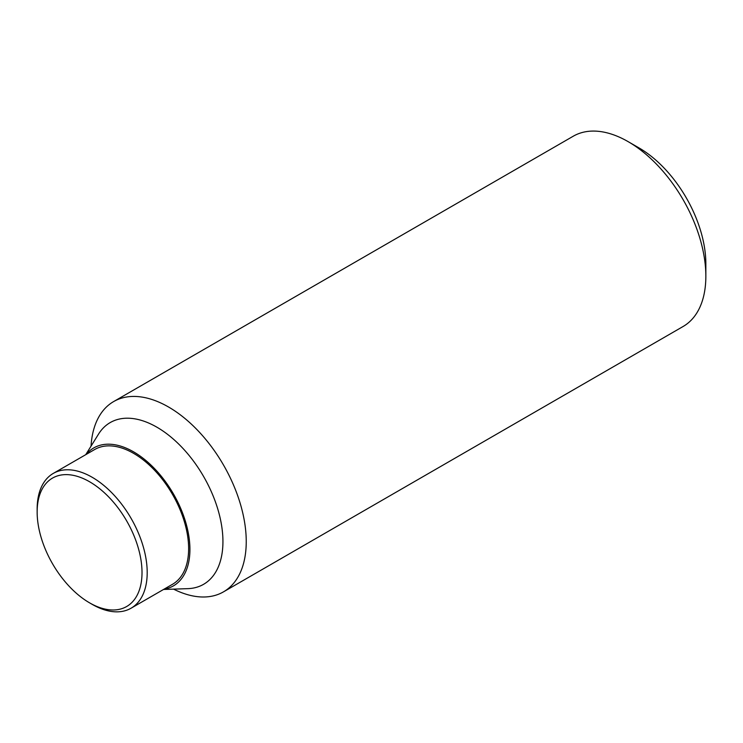 <?xml version="1.0" encoding="UTF-8"?>
<svg xmlns="http://www.w3.org/2000/svg" width="743" height="743" viewBox="0 0 743 743"><rect width="100%" height="100%" fill="white"/><g stroke="black" fill="none" stroke-linecap="round" stroke-linejoin="round"><path stroke-width="1.11" d="M705.85 276.21L705.85 263.719A94.565 54.592 -120 0 0 638.989 147.903L628.169 141.662A109.853 63.424 60 0 1 705.85 276.21A109.853 63.424 60 0 1 683.096 326.502L223.485 591.855A109.853 63.424 60 0 1 173.593 589.134M91.045 446.144A109.853 63.424 60 0 1 113.633 401.573A109.853 63.424 60 0 1 198.288 431.005A109.853 63.424 60 0 1 246.239 541.563A109.853 63.424 60 0 1 223.485 591.855M85.724 454.688L98.531 434.107A93.377 53.914 60 0 1 172.803 438.621A93.377 53.914 60 0 1 222.937 541.563A93.377 53.914 60 0 1 187.765 588.66L163.544 589.468M86.207 454.41A79.65 45.982 60 0 1 149.454 463.641A79.65 45.982 60 0 1 189.92 549.411A79.65 45.982 60 0 1 164.017 589.19M37.15 512.038L37.15 509.048A77.811 44.924 60 0 1 53.264 473.421A77.811 44.924 60 0 1 113.233 494.271A77.811 44.924 60 0 1 147.198 572.584A77.811 44.924 60 0 1 131.084 608.201A77.811 44.924 60 0 1 92.169 604.347L89.587 602.852A74.151 42.815 60 0 1 37.15 512.038A74.151 42.815 60 0 1 89.587 481.761A74.151 42.815 60 0 1 142.015 572.584A74.151 42.815 60 0 1 89.587 602.852M53.264 473.421L94.695 449.506A77.811 44.924 60 0 1 154.665 470.356A77.811 44.924 60 0 1 188.629 548.668A77.811 44.924 60 0 1 172.515 584.286L131.084 608.201M113.633 401.573L573.243 136.22A109.853 63.424 60 0 1 628.169 141.662"/></g></svg>
